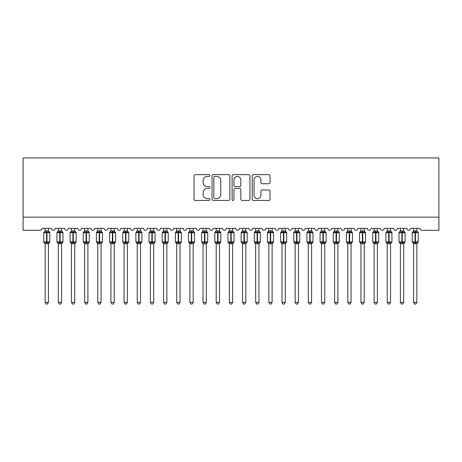 <?xml version="1.0" encoding="UTF-8"?>
<svg xmlns="http://www.w3.org/2000/svg" width="462" height="462" viewBox="0 0 462 462"><rect width="100%" height="100%" fill="white"/><g stroke="black" fill="none" stroke-linecap="round" stroke-linejoin="round"><path stroke-width="0.69" d="M209.95 175.531A0.907 0.907 0 0 0 209.043 174.63L195.322 174.63A1.294 1.294 0 0 0 194.028 175.918L194.028 199.168A1.294 1.294 0 0 0 195.322 200.462L209.043 200.462A0.907 0.907 0 0 0 209.95 199.555A0.907 0.907 0 0 0 209.043 198.654L207.265 198.654A4.135 4.135 0 0 1 203.136 194.519L203.136 192.585A4.135 4.135 0 0 1 207.265 188.45L209.043 188.45A0.907 0.907 0 0 0 209.95 187.543A0.907 0.907 0 0 0 209.043 186.642L207.265 186.642A4.135 4.135 0 0 1 203.136 182.507L203.136 180.573A4.135 4.135 0 0 1 207.265 176.438L209.043 176.438A0.907 0.907 0 0 0 209.95 175.531M268.745 183.737A1.294 1.294 0 0 0 270.039 182.444L270.039 175.918A1.294 1.294 0 0 0 268.745 174.63L253.505 174.63A1.294 1.294 0 0 0 252.212 175.918L252.212 199.168A1.294 1.294 0 0 0 253.505 200.462L268.745 200.462A1.294 1.294 0 0 0 270.039 199.168L270.039 191.291A1.294 1.294 0 0 0 268.745 189.998L262.225 189.998A1.294 1.294 0 0 0 260.932 191.291L260.932 195.195A3.453 3.453 0 0 1 257.478 198.654A3.453 3.453 0 0 1 254.025 195.195L254.025 179.891A3.453 3.453 0 0 1 257.478 176.438A3.453 3.453 0 0 1 260.932 179.891L260.932 182.444A1.294 1.294 0 0 0 262.225 183.737L268.745 183.737M438.9 217.152L438.9 157.94L23.1 157.94L23.1 230.307L40.073 230.307A1.975 1.975 0 0 0 42.048 228.338L51.525 228.338A1.975 1.975 0 0 0 53.367 230.307A1.975 1.975 0 0 0 55.203 228.338L64.68 228.338A1.975 1.975 0 0 0 66.522 230.307A1.975 1.975 0 0 0 68.364 228.338L77.835 228.338A1.975 1.975 0 0 0 79.678 230.307A1.975 1.975 0 0 0 81.52 228.338L90.997 228.338A1.975 1.975 0 0 0 92.839 230.307A1.975 1.975 0 0 0 94.681 228.338L104.152 228.338A1.975 1.975 0 0 0 105.994 230.307A1.975 1.975 0 0 0 107.837 228.338L117.313 228.338A1.975 1.975 0 0 0 119.156 230.307A1.975 1.975 0 0 0 120.998 228.338L130.469 228.338A1.975 1.975 0 0 0 132.311 230.307A1.975 1.975 0 0 0 134.153 228.338L143.63 228.338A1.975 1.975 0 0 0 145.472 230.307A1.975 1.975 0 0 0 147.314 228.338L156.785 228.338A1.975 1.975 0 0 0 158.628 230.307A1.975 1.975 0 0 0 160.47 228.338L169.947 228.338A1.975 1.975 0 0 0 171.789 230.307A1.975 1.975 0 0 0 173.631 228.338L183.102 228.338A1.975 1.975 0 0 0 184.944 230.307A1.975 1.975 0 0 0 186.787 228.338L196.263 228.338A1.975 1.975 0 0 0 198.106 230.307A1.975 1.975 0 0 0 199.948 228.338L209.419 228.338A1.975 1.975 0 0 0 211.261 230.307A1.975 1.975 0 0 0 213.103 228.338L222.58 228.338A1.975 1.975 0 0 0 224.422 230.307A1.975 1.975 0 0 0 226.264 228.338L235.736 228.338A1.975 1.975 0 0 0 237.578 230.307A1.975 1.975 0 0 0 239.42 228.338L248.897 228.338A1.975 1.975 0 0 0 250.739 230.307A1.975 1.975 0 0 0 252.581 228.338L262.052 228.338A1.975 1.975 0 0 0 263.894 230.307A1.975 1.975 0 0 0 265.737 228.338L275.213 228.338A1.975 1.975 0 0 0 277.056 230.307A1.975 1.975 0 0 0 278.898 228.338L288.369 228.338A1.975 1.975 0 0 0 290.211 230.307A1.975 1.975 0 0 0 292.053 228.338L301.53 228.338A1.975 1.975 0 0 0 303.372 230.307A1.975 1.975 0 0 0 305.215 228.338L314.686 228.338A1.975 1.975 0 0 0 316.528 230.307A1.975 1.975 0 0 0 318.37 228.338L327.847 228.338A1.975 1.975 0 0 0 329.689 230.307A1.975 1.975 0 0 0 331.531 228.338L341.002 228.338A1.975 1.975 0 0 0 342.844 230.307A1.975 1.975 0 0 0 344.687 228.338L354.163 228.338A1.975 1.975 0 0 0 356.006 230.307A1.975 1.975 0 0 0 357.848 228.338L367.319 228.338A1.975 1.975 0 0 0 369.161 230.307A1.975 1.975 0 0 0 371.003 228.338L380.48 228.338A1.975 1.975 0 0 0 382.322 230.307A1.975 1.975 0 0 0 384.165 228.338L393.636 228.338A1.975 1.975 0 0 0 395.478 230.307A1.975 1.975 0 0 0 397.32 228.338L406.797 228.338A1.975 1.975 0 0 0 408.633 230.307A1.975 1.975 0 0 0 410.475 228.338L419.952 228.338A1.975 1.975 0 0 0 421.927 230.307L438.9 230.307L438.9 217.152L23.1 217.152M229.868 175.918A1.294 1.294 0 0 0 228.58 174.63L213.34 174.63A1.294 1.294 0 0 0 212.046 175.918L212.046 199.168A1.294 1.294 0 0 0 213.34 200.462L228.58 200.462A1.294 1.294 0 0 0 229.868 199.168L229.868 175.918M233.42 174.63L248.66 174.63A1.294 1.294 0 0 1 249.954 175.918L249.954 199.168A1.294 1.294 0 0 1 248.66 200.462L242.14 200.462A1.294 1.294 0 0 1 240.846 199.168L240.846 189.743A1.294 1.294 0 0 0 239.559 188.45L235.227 188.45A1.294 1.294 0 0 0 233.939 189.743L233.939 199.555A0.907 0.907 0 0 1 233.033 200.462A0.907 0.907 0 0 1 232.132 199.555L232.132 175.918A1.294 1.294 0 0 1 233.42 174.63M214.761 176.438A0.907 0.907 0 0 0 213.854 177.339L213.854 197.748A0.907 0.907 0 0 0 214.761 198.654L216.632 198.654A4.135 4.135 0 0 0 220.767 194.519L220.767 180.573A4.135 4.135 0 0 0 216.632 176.438L214.761 176.438M240.846 179.955A3.453 3.453 0 0 0 237.393 176.501A3.453 3.453 0 0 0 233.939 179.955L233.939 185.349A1.294 1.294 0 0 0 235.227 186.642L239.559 186.642A1.294 1.294 0 0 0 240.846 185.349L240.846 179.955M45.137 302.35L48.429 302.35L47.442 304.06L46.125 304.06L45.137 302.35L45.137 243.682A1.45 1.38 180 0 0 44.381 242.475L44.664 242.048L46.587 242.515L46.587 241.921L46.98 241.921L46.98 232.12L48.908 232.582L49.382 232.091A0.658 0.658 0 0 1 49.809 232.709L43.757 232.709L43.757 241.921L46.587 241.921L46.587 232.12L44.664 232.582L44.381 232.161A1.45 1.38 0 0 0 45.137 230.942L48.429 231.012L48.429 228.338M48.429 302.35L48.429 243.618L46.587 243.815L46.587 242.515L46.98 242.515L46.98 241.921L49.809 241.921A0.658 0.658 0 0 1 49.382 242.538L48.429 243.896M46.587 243.815L45.137 243.688M45.137 228.338L45.137 230.954M46.98 243.815L46.98 242.515L48.908 242.048L49.382 242.538M44.664 232.582L44.854 232.022M48.908 232.582L48.429 231.012M48.429 243.618L48.908 242.048M45.137 243.618L44.664 242.048M58.299 302.35L61.59 302.35L60.603 304.06L59.286 304.06L58.299 302.35L58.299 243.682A1.45 1.38 180 0 0 57.536 242.475L57.819 242.048L59.748 242.515L59.748 241.921L60.141 241.921L60.141 232.12L62.064 232.582L62.537 232.091A0.658 0.658 0 0 1 62.971 232.709L56.918 232.709L56.918 241.921L59.748 241.921L59.748 232.12L57.819 232.582L57.536 232.161A1.45 1.38 0 0 0 58.299 230.942L61.59 231.012L61.59 228.338M61.59 302.35L61.59 243.618L59.748 243.815L59.748 242.515L60.141 242.515L60.141 241.921L62.971 241.921A0.658 0.658 0 0 1 62.537 242.538L61.59 243.896M59.748 243.815L58.299 243.688M58.299 228.338L58.299 230.954M60.141 243.815L60.141 242.515L62.064 242.048L62.537 242.538M57.819 232.582L58.016 232.022M62.064 232.582L61.59 231.012M61.59 243.618L62.064 242.048M58.299 243.618L57.819 242.048M71.454 302.35L74.746 302.35L73.758 304.06L72.442 304.06L71.454 302.35L71.454 243.682A1.45 1.38 180 0 0 70.698 242.475L70.981 242.048L72.904 242.515L72.904 241.921L73.296 241.921L73.296 232.12L75.225 232.582L75.699 232.091A0.658 0.658 0 0 1 76.126 232.709L70.074 232.709L70.074 241.921L72.904 241.921L72.904 232.12L70.981 232.582L70.698 232.161A1.45 1.38 0 0 0 71.454 230.942L74.746 231.012L74.746 228.338M74.746 302.35L74.746 243.618L72.904 243.815L72.904 242.515L73.296 242.515L73.296 241.921L76.126 241.921A0.658 0.658 0 0 1 75.699 242.538L74.746 243.896M72.904 243.815L71.454 243.688M71.454 228.338L71.454 230.954M73.296 243.815L73.296 242.515L75.225 242.048L75.699 242.538M70.981 232.582L71.171 232.022M75.225 232.582L74.746 231.012M74.746 243.618L75.225 242.048M71.454 243.618L70.981 242.048M84.615 302.35L87.907 302.35L86.92 304.06L85.603 304.06L84.615 302.35L84.615 243.682A1.45 1.38 180 0 0 83.853 242.475L84.136 242.048L86.065 242.515L86.065 241.921L86.458 241.921L86.458 232.12L88.381 232.582L88.854 232.091A0.658 0.658 0 0 1 89.287 232.709L83.235 232.709L83.235 241.921L86.065 241.921L86.065 232.12L84.136 232.582L83.853 232.161A1.45 1.38 0 0 0 84.615 230.942L87.907 231.012L87.907 228.338M87.907 302.35L87.907 243.618L86.065 243.815L86.065 242.515L86.458 242.515L86.458 241.921L89.287 241.921A0.658 0.658 0 0 1 88.854 242.538L87.907 243.896M86.065 243.815L84.615 243.688M84.615 228.338L84.615 230.954M86.458 243.815L86.458 242.515L88.381 242.048L88.854 242.538M84.136 232.582L84.332 232.022M88.381 232.582L87.907 231.012M87.907 243.618L88.381 242.048M84.615 243.618L84.136 242.048M97.771 302.35L101.062 302.35L100.075 304.06L98.758 304.06L97.771 302.35L97.771 243.682A1.45 1.38 180 0 0 97.014 242.475L97.297 242.048L99.22 242.515L99.22 241.921L99.613 241.921L99.613 232.12L101.542 232.582L102.01 232.091A0.658 0.658 0 0 1 102.443 232.709L96.391 232.709L96.391 241.921L99.22 241.921L99.22 232.12L97.297 232.582L97.014 232.161A1.45 1.38 0 0 0 97.771 230.942L101.062 231.012L101.062 228.338M101.062 302.35L101.062 243.618L99.22 243.815L99.22 242.515L99.613 242.515L99.613 241.921L102.443 241.921A0.658 0.658 0 0 1 102.01 242.538L101.062 243.896M99.22 243.815L97.771 243.688M97.771 228.338L97.771 230.954M99.613 243.815L99.613 242.515L101.542 242.048L102.01 242.538M97.297 232.582L97.488 232.022M101.542 232.582L101.062 231.012M101.062 243.618L101.542 242.048M97.771 243.618L97.297 242.048M110.932 302.35L114.218 302.35L113.23 304.06L111.92 304.06L110.932 302.35L110.932 243.682A1.45 1.38 180 0 0 110.17 242.475L110.453 242.048L112.376 242.515L112.376 241.921L112.774 241.921L112.774 232.12L114.697 232.582L115.171 232.091A0.658 0.658 0 0 1 115.604 232.709L109.552 232.709L109.552 241.921L112.376 241.921L112.376 232.12L110.453 232.582L110.17 232.161A1.45 1.38 0 0 0 110.932 230.942L114.224 231.012L114.218 228.338M114.218 302.35L114.224 243.618L112.376 243.815L112.376 242.515L112.774 242.515L112.774 241.921L115.604 241.921A0.658 0.658 0 0 1 115.171 242.538L114.218 243.896M112.376 243.815L110.932 243.688M110.932 228.338L110.932 230.954M112.774 243.815L112.774 242.515L114.697 242.048L115.171 242.538M110.453 232.582L110.649 232.022M114.697 232.582L114.224 231.012M114.224 243.618L114.697 242.048M110.932 243.618L110.453 242.048M124.087 302.35L127.379 302.35L126.392 304.06L125.075 304.06L124.087 302.35L124.087 243.682A1.45 1.38 180 0 0 123.331 242.475L123.614 242.048L125.537 242.515L125.537 241.921L125.93 241.921L125.93 232.12L127.859 232.582L128.326 232.091A0.658 0.658 0 0 1 128.759 232.709L122.707 232.709L122.707 241.921L125.537 241.921L125.537 232.12L123.614 232.582L123.331 232.161A1.45 1.38 0 0 0 124.087 230.942L127.379 231.012L127.379 228.338M127.379 302.35L127.379 243.618L125.537 243.815L125.537 242.515L125.93 242.515L125.93 241.921L128.759 241.921A0.658 0.658 0 0 1 128.326 242.538L127.379 243.896M125.537 243.815L124.087 243.688M124.087 228.338L124.087 230.954M125.93 243.815L125.93 242.515L127.859 242.048L128.326 242.538M123.614 232.582L123.804 232.022M127.859 232.582L127.379 231.012M127.379 243.618L127.859 242.048M124.087 243.618L123.614 242.048M137.249 302.35L140.535 302.35L139.547 304.06L138.236 304.06L137.249 302.35L137.249 243.682A1.45 1.38 180 0 0 136.486 242.475L136.769 242.048L138.692 242.515L138.692 241.921L139.091 241.921L139.091 232.12L141.014 232.582L141.488 232.091A0.658 0.658 0 0 1 141.921 232.709L135.868 232.709L135.868 241.921L138.692 241.921L138.692 232.12L136.769 232.582L136.486 232.161A1.45 1.38 0 0 0 137.249 230.942L140.54 231.012L140.535 228.338M140.535 302.35L140.54 243.618L138.692 243.815L138.692 242.515L139.091 242.515L139.091 241.921L141.921 241.921A0.658 0.658 0 0 1 141.488 242.538L140.535 243.896M138.692 243.815L137.249 243.688M137.249 228.338L137.249 230.954M139.091 243.815L139.091 242.515L141.014 242.048L141.488 242.538M136.769 232.582L136.966 232.022M141.014 232.582L140.54 231.012M140.54 243.618L141.014 242.048M137.249 243.618L136.769 242.048M150.404 302.35L153.696 302.35L152.708 304.06L151.392 304.06L150.404 302.35L150.404 243.682A1.45 1.38 180 0 0 149.648 242.475L149.931 242.048L151.854 242.515L151.854 241.921L152.246 241.921L152.246 232.12L154.175 232.582L154.643 232.091A0.658 0.658 0 0 1 155.076 232.709L149.024 232.709L149.024 241.921L151.854 241.921L151.854 232.12L149.931 232.582L149.648 232.161A1.45 1.38 0 0 0 150.404 230.942L153.696 231.012L153.696 228.338M153.696 302.35L153.696 243.618L151.854 243.815L151.854 242.515L152.246 242.515L152.246 241.921L155.076 241.921A0.658 0.658 0 0 1 154.643 242.538L153.696 243.896M151.854 243.815L150.404 243.688M150.404 228.338L150.404 230.954M152.246 243.815L152.246 242.515L154.175 242.048L154.643 242.538M149.931 232.582L150.121 232.022M154.175 232.582L153.696 231.012M153.696 243.618L154.175 242.048M150.404 243.618L149.931 242.048M163.565 302.35L166.851 302.35L165.864 304.06L164.553 304.06L163.565 302.35L163.565 243.682A1.45 1.38 180 0 0 162.803 242.475L163.086 242.048L165.009 242.515L165.009 241.921L165.408 241.921L165.408 232.12L167.331 232.582L167.804 232.091A0.658 0.658 0 0 1 168.237 232.709L162.185 232.709L162.185 241.921L165.009 241.921L165.009 232.12L163.086 232.582L162.803 232.161A1.45 1.38 0 0 0 163.565 230.942L166.857 231.012L166.851 228.338M166.851 302.35L166.857 243.618L165.009 243.815L165.009 242.515L165.408 242.515L165.408 241.921L168.237 241.921A0.658 0.658 0 0 1 167.804 242.538L166.851 243.896M165.009 243.815L163.565 243.688M163.565 228.338L163.565 230.954M165.408 243.815L165.408 242.515L167.331 242.048L167.804 242.538M163.086 232.582L163.282 232.022M167.331 232.582L166.857 231.012M166.857 243.618L167.331 242.048M163.565 243.618L163.086 242.048M176.721 302.35L180.013 302.35L179.025 304.06L177.708 304.06L176.721 302.35L176.721 243.682A1.45 1.38 180 0 0 175.964 242.475L176.247 242.048L178.17 242.515L178.17 241.921L178.563 241.921L178.563 232.12L180.492 232.582L180.96 232.091A0.658 0.658 0 0 1 181.393 232.709L175.341 232.709L175.341 241.921L178.17 241.921L178.17 232.12L176.247 232.582L175.964 232.161A1.45 1.38 0 0 0 176.721 230.942L180.013 231.012L180.013 228.338M180.013 302.35L180.013 243.618L178.17 243.815L178.17 242.515L178.563 242.515L178.563 241.921L181.393 241.921A0.658 0.658 0 0 1 180.96 242.538L180.013 243.896M178.17 243.815L176.721 243.688M176.721 228.338L176.721 230.954M178.563 243.815L178.563 242.515L180.492 242.048L180.96 242.538M176.247 232.582L176.438 232.022M180.492 232.582L180.013 231.012M180.013 243.618L180.492 242.048M176.721 243.618L176.247 242.048M189.882 302.35L193.168 302.35L192.18 304.06L190.87 304.06L189.882 302.35L189.882 243.682A1.45 1.38 180 0 0 189.12 242.475L189.403 242.048L191.326 242.515L191.326 241.921L191.724 241.921L191.724 232.12L193.647 232.582L194.121 232.091A0.658 0.658 0 0 1 194.554 232.709L188.502 232.709L188.502 241.921L191.326 241.921L191.326 232.12L189.403 232.582L189.12 232.161A1.45 1.38 0 0 0 189.882 230.942L193.174 231.012L193.168 228.338M193.168 302.35L193.174 243.618L191.326 243.815L191.326 242.515L191.724 242.515L191.724 241.921L194.554 241.921A0.658 0.658 0 0 1 194.121 242.538L193.168 243.896M191.326 243.815L189.882 243.688M189.882 228.338L189.882 230.954M191.724 243.815L191.724 242.515L193.647 242.048L194.121 242.538M189.403 232.582L189.599 232.022M193.647 232.582L193.174 231.012M193.174 243.618L193.647 242.048M189.882 243.618L189.403 242.048M203.037 302.35L206.329 302.35L205.342 304.06L204.025 304.06L203.037 302.35L203.037 243.682A1.45 1.38 180 0 0 202.281 242.475L202.564 242.048L204.487 242.515L204.487 241.921L204.88 241.921L204.88 232.12L206.809 232.582L207.276 232.091A0.658 0.658 0 0 1 207.709 232.709L201.657 232.709L201.657 241.921L204.487 241.921L204.487 232.12L202.564 232.582L202.281 232.161A1.45 1.38 0 0 0 203.037 230.942L206.329 231.012L206.329 228.338M206.329 302.35L206.329 243.618L204.487 243.815L204.487 242.515L204.88 242.515L204.88 241.921L207.709 241.921A0.658 0.658 0 0 1 207.276 242.538L206.329 243.896M204.487 243.815L203.037 243.688M203.037 228.338L203.037 230.954M204.88 243.815L204.88 242.515L206.809 242.048L207.276 242.538M202.564 232.582L202.754 232.022M206.809 232.582L206.329 231.012M206.329 243.618L206.809 242.048M203.037 243.618L202.564 242.048M216.199 302.35L219.485 302.35L218.497 304.06L217.186 304.06L216.199 302.35L216.199 243.682A1.45 1.38 180 0 0 215.436 242.475L215.719 242.048L217.642 242.515L217.642 241.921L218.041 241.921L218.041 232.12L219.964 232.582L220.438 232.091A0.658 0.658 0 0 1 220.871 232.709L214.813 232.709L214.813 241.921L217.642 241.921L217.642 232.12L215.719 232.582L215.436 232.161A1.45 1.38 0 0 0 216.199 230.942L219.49 231.012L219.485 228.338M219.485 302.35L219.49 243.618L217.642 243.815L217.642 242.515L218.041 242.515L218.041 241.921L220.871 241.921A0.658 0.658 0 0 1 220.438 242.538L219.485 243.896M217.642 243.815L216.199 243.688M216.199 228.338L216.199 230.954M218.041 243.815L218.041 242.515L219.964 242.048L220.438 242.538M215.719 232.582L215.916 232.022M219.964 232.582L219.49 231.012M219.49 243.618L219.964 242.048M216.199 243.618L215.719 242.048M229.354 302.35L232.646 302.35L231.658 304.06L230.342 304.06L229.354 302.35L229.354 243.682A1.45 1.38 180 0 0 228.598 242.475L228.881 242.048L230.804 242.515L230.804 241.921L231.196 241.921L231.196 232.12L233.119 232.582L233.593 232.091A0.658 0.658 0 0 1 234.026 232.709L227.974 232.709L227.974 241.921L230.804 241.921L230.804 232.12L228.881 232.582L228.598 232.161A1.45 1.38 0 0 0 229.354 230.942L232.646 231.012L232.646 228.338M232.646 302.35L232.646 243.618L230.804 243.815L230.804 242.515L231.196 242.515L231.196 241.921L234.026 241.921A0.658 0.658 0 0 1 233.593 242.538L232.646 243.896M230.804 243.815L229.354 243.688M229.354 228.338L229.354 230.954M231.196 243.815L231.196 242.515L233.119 242.048L233.593 242.538M228.881 232.582L229.071 232.022M233.119 232.582L232.646 231.012M232.646 243.618L233.119 242.048M229.354 243.618L228.881 242.048M242.515 302.35L245.801 302.35L244.814 304.06L243.503 304.06L242.515 302.35L242.515 243.682A1.45 1.38 180 0 0 241.753 242.475L242.036 242.048L243.959 242.515L243.959 241.921L244.358 241.921L244.358 232.12L246.281 232.582L246.754 232.091A0.658 0.658 0 0 1 247.187 232.709L241.129 232.709L241.129 241.921L243.959 241.921L243.959 232.12L242.036 232.582L241.753 232.161A1.45 1.38 0 0 0 242.515 230.942L245.801 231.012L245.801 228.338M245.801 302.35L245.801 243.618L243.959 243.815L243.959 242.515L244.358 242.515L244.358 241.921L247.187 241.921A0.658 0.658 0 0 1 246.754 242.538L245.801 243.896M243.959 243.815L242.515 243.688M242.515 228.338L242.515 230.954M244.358 243.815L244.358 242.515L246.281 242.048L246.754 242.538M242.036 232.582L242.232 232.022M246.281 232.582L245.801 231.012M245.801 243.618L246.281 242.048M242.51 243.618L242.036 242.048M255.671 302.35L258.963 302.35L257.975 304.06L256.658 304.06L255.671 302.35L255.671 243.682A1.45 1.38 180 0 0 254.914 242.475L255.191 242.048L257.12 242.515L257.12 241.921L257.513 241.921L257.513 232.12L259.436 232.582L259.91 232.091A0.658 0.658 0 0 1 260.343 232.709L254.291 232.709L254.291 241.921L257.12 241.921L257.12 232.12L255.191 232.582L254.914 232.161A1.45 1.38 0 0 0 255.671 230.942L258.963 231.012L258.963 228.338M258.963 302.35L258.963 243.618L257.12 243.815L257.12 242.515L257.513 242.515L257.513 241.921L260.343 241.921A0.658 0.658 0 0 1 259.91 242.538L258.963 243.896M257.12 243.815L255.671 243.688M255.671 228.338L255.671 230.954M257.513 243.815L257.513 242.515L259.436 242.048L259.91 242.538M255.191 232.582L255.388 232.022M259.436 232.582L258.963 231.012M258.963 243.618L259.436 242.048M255.671 243.618L255.191 242.048M268.832 302.35L272.118 302.35L271.13 304.06L269.82 304.06L268.832 302.35L268.832 243.682A1.45 1.38 180 0 0 268.07 242.475L268.353 242.048L270.276 242.515L270.276 241.921L270.674 241.921L270.674 232.12L272.597 232.582L273.071 232.091A0.658 0.658 0 0 1 273.498 232.709L267.446 232.709L267.446 241.921L270.276 241.921L270.276 232.12L268.353 232.582L268.07 232.161A1.45 1.38 0 0 0 268.832 230.942L272.118 231.012L272.118 228.338M272.118 302.35L272.118 243.618L270.276 243.815L270.276 242.515L270.674 242.515L270.674 241.921L273.498 241.921A0.658 0.658 0 0 1 273.071 242.538L272.118 243.896M270.276 243.815L268.832 243.688M268.832 228.338L268.832 230.954M270.674 243.815L270.674 242.515L272.597 242.048L273.071 242.538M268.353 232.582L268.543 232.022M272.597 232.582L272.118 231.012M272.118 243.618L272.597 242.048M268.826 243.618L268.353 242.048M281.987 302.35L285.279 302.35L284.292 304.06L282.975 304.06L281.987 302.35L281.987 243.682A1.45 1.38 180 0 0 281.225 242.475L281.508 242.048L283.437 242.515L283.437 241.921L283.83 241.921L283.83 232.12L285.753 232.582L286.226 232.091A0.658 0.658 0 0 1 286.659 232.709L280.607 232.709L280.607 241.921L283.437 241.921L283.437 232.12L281.508 232.582L281.225 232.161A1.45 1.38 0 0 0 281.987 230.942L285.279 231.012L285.279 228.338M285.279 302.35L285.279 243.618L283.437 243.815L283.437 242.515L283.83 242.515L283.83 241.921L286.659 241.921A0.658 0.658 0 0 1 286.226 242.538L285.279 243.896M283.437 243.815L281.987 243.688M281.987 228.338L281.987 230.954M283.83 243.815L283.83 242.515L285.753 242.048L286.226 242.538M281.508 232.582L281.704 232.022M285.753 232.582L285.279 231.012M285.279 243.618L285.753 242.048M281.987 243.618L281.508 242.048M295.149 302.35L298.435 302.35L297.447 304.06L296.136 304.06L295.149 302.35L295.149 243.682A1.45 1.38 180 0 0 294.386 242.475L294.669 242.048L296.592 242.515L296.592 241.921L296.991 241.921L296.991 232.12L298.914 232.582L299.388 232.091A0.658 0.658 0 0 1 299.815 232.709L293.763 232.709L293.763 241.921L296.592 241.921L296.592 232.12L294.669 232.582L294.386 232.161A1.45 1.38 0 0 0 295.149 230.942L298.435 231.012L298.435 228.338M298.435 302.35L298.435 243.618L296.592 243.815L296.592 242.515L296.991 242.515L296.991 241.921L299.815 241.921A0.658 0.658 0 0 1 299.388 242.538L298.435 243.896M296.592 243.815L295.149 243.688M295.149 228.338L295.149 230.954M296.991 243.815L296.991 242.515L298.914 242.048L299.388 242.538M294.669 232.582L294.86 232.022M298.914 232.582L298.435 231.012M298.435 243.618L298.914 242.048M295.143 243.618L294.669 242.048M308.304 302.35L311.596 302.35L310.608 304.06L309.292 304.06L308.304 302.35L308.304 243.682A1.45 1.38 180 0 0 307.542 242.475L307.825 242.048L309.754 242.515L309.754 241.921L310.146 241.921L310.146 232.12L312.069 232.582L312.543 232.091A0.658 0.658 0 0 1 312.976 232.709L306.924 232.709L306.924 241.921L309.754 241.921L309.754 232.12L307.825 232.582L307.542 232.161A1.45 1.38 0 0 0 308.304 230.942L311.596 231.012L311.596 228.338M311.596 302.35L311.596 243.618L309.754 243.815L309.754 242.515L310.146 242.515L310.146 241.921L312.976 241.921A0.658 0.658 0 0 1 312.543 242.538L311.596 243.896M309.754 243.815L308.304 243.688M308.304 228.338L308.304 230.954M310.146 243.815L310.146 242.515L312.069 242.048L312.543 242.538M307.825 232.582L308.021 232.022M312.069 232.582L311.596 231.012M311.596 243.618L312.069 242.048M308.304 243.618L307.825 242.048M321.465 302.35L324.751 302.35L323.764 304.06L322.453 304.06L321.465 302.35L321.465 243.682A1.45 1.38 180 0 0 320.703 242.475L320.986 242.048L322.909 242.515L322.909 241.921L323.308 241.921L323.308 232.12L325.231 232.582L325.704 232.091A0.658 0.658 0 0 1 326.132 232.709L320.079 232.709L320.079 241.921L322.909 241.921L322.909 232.12L320.986 232.582L320.703 232.161A1.45 1.38 0 0 0 321.465 230.942L324.751 231.012L324.751 228.338M324.751 302.35L324.751 243.618L322.909 243.815L322.909 242.515L323.308 242.515L323.308 241.921L326.132 241.921A0.658 0.658 0 0 1 325.704 242.538L324.751 243.896M322.909 243.815L321.465 243.688M321.465 228.338L321.465 230.954M323.308 243.815L323.308 242.515L325.231 242.048L325.704 242.538M320.986 232.582L321.177 232.022M325.231 232.582L324.751 231.012M324.751 243.618L325.231 242.048M321.46 243.618L320.986 242.048M334.621 302.35L337.913 302.35L336.925 304.06L335.608 304.06L334.621 302.35L334.621 243.682A1.45 1.38 180 0 0 333.859 242.475L334.142 242.048L336.07 242.515L336.07 241.921L336.463 241.921L336.463 232.12L338.386 232.582L338.86 232.091A0.658 0.658 0 0 1 339.293 232.709L333.241 232.709L333.241 241.921L336.07 241.921L336.07 232.12L334.142 232.582L333.859 232.161A1.45 1.38 0 0 0 334.621 230.942L337.913 231.012L337.913 228.338M337.913 302.35L337.913 243.618L336.07 243.815L336.07 242.515L336.463 242.515L336.463 241.921L339.293 241.921A0.658 0.658 0 0 1 338.86 242.538L337.913 243.896M336.07 243.815L334.621 243.688M334.621 228.338L334.621 230.954M336.463 243.815L336.463 242.515L338.386 242.048L338.86 242.538M334.142 232.582L334.338 232.022M338.386 232.582L337.913 231.012M337.913 243.618L338.386 242.048M334.621 243.618L334.142 242.048M347.782 302.35L351.068 302.35L350.081 304.06L348.77 304.06L347.782 302.35L347.782 243.682A1.45 1.38 180 0 0 347.02 242.475L347.303 242.048L349.226 242.515L349.226 241.921L349.624 241.921L349.624 232.12L351.547 232.582L352.021 232.091A0.658 0.658 0 0 1 352.448 232.709L346.396 232.709L346.396 241.921L349.226 241.921L349.226 232.12L347.303 232.582L347.02 232.161A1.45 1.38 0 0 0 347.782 230.942L351.068 231.012L351.068 228.338M351.068 302.35L351.068 243.618L349.226 243.815L349.226 242.515L349.624 242.515L349.624 241.921L352.448 241.921A0.658 0.658 0 0 1 352.021 242.538L351.068 243.896M349.226 243.815L347.782 243.688M347.782 228.338L347.782 230.954M349.624 243.815L349.624 242.515L351.547 242.048L352.021 242.538M347.303 232.582L347.493 232.022M351.547 232.582L351.068 231.012M351.068 243.618L351.547 242.048M347.776 243.618L347.303 242.048M360.938 302.35L364.229 302.35L363.242 304.06L361.925 304.06L360.938 302.35L360.938 243.682A1.45 1.38 180 0 0 360.175 242.475L360.458 242.048L362.387 242.515L362.387 241.921L362.78 241.921L362.78 232.12L364.703 232.582L365.176 232.091A0.658 0.658 0 0 1 365.609 232.709L359.557 232.709L359.557 241.921L362.387 241.921L362.387 232.12L360.458 232.582L360.175 232.161A1.45 1.38 0 0 0 360.938 230.942L364.229 231.012L364.229 228.338M364.229 302.35L364.229 243.618L362.387 243.815L362.387 242.515L362.78 242.515L362.78 241.921L365.609 241.921A0.658 0.658 0 0 1 365.176 242.538L364.229 243.896M362.387 243.815L360.938 243.688M360.938 228.338L360.938 230.954M362.78 243.815L362.78 242.515L364.703 242.048L365.176 242.538M360.458 232.582L360.655 232.022M364.703 232.582L364.229 231.012M364.229 243.618L364.703 242.048M360.938 243.618L360.458 242.048M374.093 302.35L377.385 302.35L376.397 304.06L375.08 304.06L374.093 302.35L374.093 243.682A1.45 1.38 180 0 0 373.336 242.475L373.619 242.048L375.542 242.515L375.542 241.921L375.935 241.921L375.935 232.12L377.864 232.582L378.338 232.091A0.658 0.658 0 0 1 378.765 232.709L372.713 232.709L372.713 241.921L375.542 241.921L375.542 232.12L373.619 232.582L373.336 232.161A1.45 1.38 0 0 0 374.093 230.942L377.385 231.012L377.385 228.338M377.385 302.35L377.385 243.618L375.542 243.815L375.542 242.515L375.935 242.515L375.935 241.921L378.765 241.921A0.658 0.658 0 0 1 378.338 242.538L377.385 243.896M375.542 243.815L374.093 243.688M374.093 228.338L374.093 230.954M375.935 243.815L375.935 242.515L377.864 242.048L378.338 242.538M373.619 232.582L373.81 232.022M377.864 232.582L377.385 231.012M377.385 243.618L377.864 242.048M374.093 243.618L373.619 242.048M387.254 302.35L390.546 302.35L389.558 304.06L388.242 304.06L387.254 302.35L387.254 243.682A1.45 1.38 180 0 0 386.492 242.475L386.775 242.048L388.704 242.515L388.704 241.921L389.096 241.921L389.096 232.12L391.019 232.582L391.493 232.091A0.658 0.658 0 0 1 391.926 232.709L385.874 232.709L385.874 241.921L388.704 241.921L388.704 232.12L386.775 232.582L386.492 232.161A1.45 1.38 0 0 0 387.254 230.942L390.546 231.012L390.546 228.338M390.546 302.35L390.546 243.618L388.704 243.815L388.704 242.515L389.096 242.515L389.096 241.921L391.926 241.921A0.658 0.658 0 0 1 391.493 242.538L390.546 243.896M388.704 243.815L387.254 243.688M387.254 228.338L387.254 230.954M389.096 243.815L389.096 242.515L391.019 242.048L391.493 242.538M386.775 232.582L386.971 232.022M391.019 232.582L390.546 231.012M390.546 243.618L391.019 242.048M387.254 243.618L386.775 242.048M400.41 302.35L403.701 302.35L402.714 304.06L401.397 304.06L400.41 302.35L400.41 243.682A1.45 1.38 180 0 0 399.653 242.475L399.936 242.048L401.859 242.515L401.859 241.921L402.252 241.921L402.252 232.12L404.181 232.582L404.654 232.091A0.658 0.658 0 0 1 405.082 232.709L399.029 232.709L399.029 241.921L401.859 241.921L401.859 232.12L399.936 232.582L399.653 232.161A1.45 1.38 0 0 0 400.41 230.942L403.701 231.012L403.701 228.338M403.701 302.35L403.701 243.618L401.859 243.815L401.859 242.515L402.252 242.515L402.252 241.921L405.082 241.921A0.658 0.658 0 0 1 404.654 242.538L403.701 243.896M401.859 243.815L400.41 243.688M400.41 228.338L400.41 230.954M402.252 243.815L402.252 242.515L404.181 242.048L404.654 242.538M399.936 232.582L400.127 232.022M404.181 232.582L403.701 231.012M403.701 243.618L404.181 242.048M400.41 243.618L399.936 242.048M413.571 302.35L416.863 302.35L415.875 304.06L414.558 304.06L413.571 302.35L413.571 243.682A1.45 1.38 180 0 0 412.809 242.475L413.092 242.048L415.02 242.515L415.02 241.921L415.413 241.921L415.413 232.12L417.336 232.582L417.81 232.091A0.658 0.658 0 0 1 418.243 232.709L412.191 232.709L412.191 241.921L415.02 241.921L415.02 232.12L413.092 232.582L412.809 232.161A1.45 1.38 0 0 0 413.571 230.942L416.863 231.012L416.863 228.338M416.863 302.35L416.863 243.618L415.02 243.815L415.02 242.515L415.413 242.515L415.413 241.921L418.243 241.921A0.658 0.658 0 0 1 417.81 242.538L416.863 243.896M415.02 243.815L413.571 243.688M413.571 228.338L413.571 230.954M415.413 243.815L415.413 242.515L417.336 242.048L417.81 242.538M413.092 232.582L413.288 232.022M417.336 232.582L416.863 231.012M416.863 243.618L417.336 242.048M413.571 243.618L413.092 242.048M46.98 230.815L46.98 232.12L46.587 232.12L46.587 230.815M49.191 232.161A1.45 1.38 0 0 1 48.429 230.942M48.429 243.688A1.45 1.38 180 0 1 49.191 242.475M60.141 230.815L60.141 232.12L59.748 232.12L59.748 230.815M62.347 232.161A1.45 1.38 0 0 1 61.59 230.942M61.59 243.688A1.45 1.38 180 0 1 62.347 242.475M73.296 230.815L73.296 232.12L72.904 232.12L72.904 230.815M75.508 232.161A1.45 1.38 0 0 1 74.746 230.942M74.746 243.688A1.45 1.38 180 0 1 75.508 242.475M86.458 230.815L86.458 232.12L86.065 232.12L86.065 230.815M88.664 232.161A1.45 1.38 0 0 1 87.907 230.942M87.907 243.688A1.45 1.38 180 0 1 88.664 242.475M99.613 230.815L99.613 232.12L99.22 232.12L99.22 230.815M101.825 232.161A1.45 1.38 0 0 1 101.062 230.942M101.062 243.688A1.45 1.38 180 0 1 101.825 242.475M112.774 230.815L112.774 232.12L112.376 232.12L112.376 230.815M114.98 232.161A1.45 1.38 0 0 1 114.218 230.942M114.218 243.688A1.45 1.38 180 0 1 114.98 242.475M125.93 230.815L125.93 232.12L125.537 232.12L125.537 230.815M128.141 232.161A1.45 1.38 0 0 1 127.379 230.942M127.379 243.688A1.45 1.38 180 0 1 128.141 242.475M139.091 230.815L139.091 232.12L138.692 232.12L138.692 230.815M141.297 232.161A1.45 1.38 0 0 1 140.535 230.942M140.535 243.688A1.45 1.38 180 0 1 141.297 242.475M152.246 230.815L152.246 232.12L151.854 232.12L151.854 230.815M154.458 232.161A1.45 1.38 0 0 1 153.696 230.942M153.696 243.688A1.45 1.38 180 0 1 154.458 242.475M165.408 230.815L165.408 232.12L165.009 232.12L165.009 230.815M167.614 232.161A1.45 1.38 0 0 1 166.851 230.942M166.851 243.688A1.45 1.38 180 0 1 167.614 242.475M178.563 230.815L178.563 232.12L178.17 232.12L178.17 230.815M180.775 232.161A1.45 1.38 0 0 1 180.013 230.942M180.013 243.688A1.45 1.38 180 0 1 180.775 242.475M191.724 230.815L191.724 232.12L191.326 232.12L191.326 230.815M193.93 232.161A1.45 1.38 0 0 1 193.168 230.942M193.168 243.688A1.45 1.38 180 0 1 193.93 242.475M204.88 230.815L204.88 232.12L204.487 232.12L204.487 230.815M207.086 232.161A1.45 1.38 0 0 1 206.329 230.942M206.329 243.688A1.45 1.38 180 0 1 207.086 242.475M218.041 230.815L218.041 232.12L217.642 232.12L217.642 230.815M220.247 232.161A1.45 1.38 0 0 1 219.485 230.942M219.485 243.688A1.45 1.38 180 0 1 220.247 242.475M231.196 230.815L231.196 232.12L230.804 232.12L230.804 230.815M233.402 232.161A1.45 1.38 0 0 1 232.646 230.942M232.646 243.688A1.45 1.38 180 0 1 233.402 242.475M244.358 230.815L244.358 232.12L243.959 232.12L243.959 230.815M246.564 232.161A1.45 1.38 0 0 1 245.801 230.942M245.801 243.688A1.45 1.38 180 0 1 246.564 242.475M257.513 230.815L257.513 232.12L257.12 232.12L257.12 230.815M259.719 232.161A1.45 1.38 0 0 1 258.963 230.942M258.963 243.688A1.45 1.38 180 0 1 259.719 242.475M270.674 230.815L270.674 232.12L270.276 232.12L270.276 230.815M272.88 232.161A1.45 1.38 0 0 1 272.118 230.942M272.118 243.688A1.45 1.38 180 0 1 272.88 242.475M283.83 230.815L283.83 232.12L283.437 232.12L283.437 230.815M286.036 232.161A1.45 1.38 0 0 1 285.279 230.942M285.279 243.688A1.45 1.38 180 0 1 286.036 242.475M296.991 230.815L296.991 232.12L296.592 232.12L296.592 230.815M299.197 232.161A1.45 1.38 0 0 1 298.435 230.942M298.435 243.688A1.45 1.38 180 0 1 299.197 242.475M310.146 230.815L310.146 232.12L309.754 232.12L309.754 230.815M312.352 232.161A1.45 1.38 0 0 1 311.596 230.942M311.596 243.688A1.45 1.38 180 0 1 312.352 242.475M323.308 230.815L323.308 232.12L322.909 232.12L322.909 230.815M325.514 232.161A1.45 1.38 0 0 1 324.751 230.942M324.751 243.688A1.45 1.38 180 0 1 325.514 242.475M336.463 230.815L336.463 232.12L336.07 232.12L336.07 230.815M338.669 232.161A1.45 1.38 0 0 1 337.913 230.942M337.913 243.688A1.45 1.38 180 0 1 338.669 242.475M349.624 230.815L349.624 232.12L349.226 232.12L349.226 230.815M351.83 232.161A1.45 1.38 0 0 1 351.068 230.942M351.068 243.688A1.45 1.38 180 0 1 351.83 242.475M362.78 230.815L362.78 232.12L362.387 232.12L362.387 230.815M364.986 232.161A1.45 1.38 0 0 1 364.229 230.942M364.229 243.688A1.45 1.38 180 0 1 364.986 242.475M375.935 230.815L375.935 232.12L375.542 232.12L375.542 230.815M378.147 232.161A1.45 1.38 0 0 1 377.385 230.942M377.385 243.688A1.45 1.38 180 0 1 378.147 242.475M389.096 230.815L389.096 232.12L388.704 232.12L388.704 230.815M391.302 232.161A1.45 1.38 0 0 1 390.546 230.942M390.546 243.688A1.45 1.38 180 0 1 391.302 242.475M402.252 230.815L402.252 232.12L401.859 232.12L401.859 230.815M404.464 232.161A1.45 1.38 0 0 1 403.701 230.942M403.701 243.688A1.45 1.38 180 0 1 404.464 242.475M415.413 230.815L415.413 232.12L415.02 232.12L415.02 230.815M417.619 232.161A1.45 1.38 0 0 1 416.863 230.942M416.863 243.688A1.45 1.38 180 0 1 417.619 242.475M49.809 241.921L49.809 232.709M45.137 243.896L43.757 241.921M45.137 230.734L43.757 232.709M49.382 232.091L48.429 230.734M62.971 241.921L62.971 232.709M58.299 243.896L56.918 241.921M58.299 230.734L56.918 232.709M62.537 232.091L61.59 230.734M76.126 241.921L76.126 232.709M71.454 243.896L70.074 241.921M71.454 230.734L70.074 232.709M75.699 232.091L74.746 230.734M89.287 241.921L89.287 232.709M84.615 243.896L83.235 241.921M84.615 230.734L83.235 232.709M88.854 232.091L87.907 230.734M102.443 241.921L102.443 232.709M97.771 243.896L96.391 241.921M97.771 230.734L96.391 232.709M102.01 232.091L101.062 230.734M115.604 241.921L115.604 232.709M110.932 243.896L109.552 241.921M110.932 230.734L109.552 232.709M115.171 232.091L114.218 230.734M128.759 241.921L128.759 232.709M124.087 243.896L122.707 241.921M124.087 230.734L122.707 232.709M128.326 232.091L127.379 230.734M141.921 241.921L141.921 232.709M137.249 243.896L135.868 241.921M137.249 230.734L135.868 232.709M141.488 232.091L140.535 230.734M155.076 241.921L155.076 232.709M150.404 243.896L149.024 241.921M150.404 230.734L149.024 232.709M154.643 232.091L153.696 230.734M168.237 241.921L168.237 232.709M163.565 243.896L162.185 241.921M163.565 230.734L162.185 232.709M167.804 232.091L166.851 230.734M181.393 241.921L181.393 232.709M176.721 243.896L175.341 241.921M176.721 230.734L175.341 232.709M180.96 232.091L180.013 230.734M194.554 241.921L194.554 232.709M189.882 243.896L188.502 241.921M189.882 230.734L188.502 232.709M194.121 232.091L193.168 230.734M207.709 241.921L207.709 232.709M203.037 243.896L201.657 241.921M203.037 230.734L201.657 232.709M207.276 232.091L206.329 230.734M220.871 241.921L220.871 232.709M216.199 243.896L214.813 241.921M216.199 230.734L214.813 232.709M220.438 232.091L219.485 230.734M234.026 241.921L234.026 232.709M229.354 243.896L227.974 241.921M229.354 230.734L227.974 232.709M233.593 232.091L232.646 230.734M247.187 241.921L247.187 232.709M242.515 243.896L241.129 241.921M242.515 230.734L241.129 232.709M246.754 232.091L245.801 230.734M260.343 241.921L260.343 232.709M255.671 243.896L254.291 241.921M255.671 230.734L254.291 232.709M259.91 232.091L258.963 230.734M273.498 241.921L273.498 232.709M268.832 243.896L267.446 241.921M268.832 230.734L267.446 232.709M273.071 232.091L272.118 230.734M286.659 241.921L286.659 232.709M281.987 243.896L280.607 241.921M281.987 230.734L280.607 232.709M286.226 232.091L285.279 230.734M299.815 241.921L299.815 232.709M295.149 243.896L293.763 241.921M295.149 230.734L293.763 232.709M299.388 232.091L298.435 230.734M312.976 241.921L312.976 232.709M308.304 243.896L306.924 241.921M308.304 230.734L306.924 232.709M312.543 232.091L311.596 230.734M326.132 241.921L326.132 232.709M321.465 243.896L320.079 241.921M321.465 230.734L320.079 232.709M325.704 232.091L324.751 230.734M339.293 241.921L339.293 232.709M334.621 243.896L333.241 241.921M334.621 230.734L333.241 232.709M338.86 232.091L337.913 230.734M352.448 241.921L352.448 232.709M347.782 243.896L346.396 241.921M347.782 230.734L346.396 232.709M352.021 232.091L351.068 230.734M365.609 241.921L365.609 232.709M360.938 243.896L359.557 241.921M360.938 230.734L359.557 232.709M365.176 232.091L364.229 230.734M378.765 241.921L378.765 232.709M374.093 243.896L372.713 241.921M374.093 230.734L372.713 232.709M378.338 232.091L377.385 230.734M391.926 241.921L391.926 232.709M387.254 243.896L385.874 241.921M387.254 230.734L385.874 232.709M391.493 232.091L390.546 230.734M405.082 241.921L405.082 232.709M400.41 243.896L399.029 241.921M400.41 230.734L399.029 232.709M404.654 232.091L403.701 230.734M418.243 241.921L418.243 232.709M413.571 243.896L412.191 241.921M413.571 230.734L412.191 232.709M417.81 232.091L416.863 230.734"/></g></svg>
